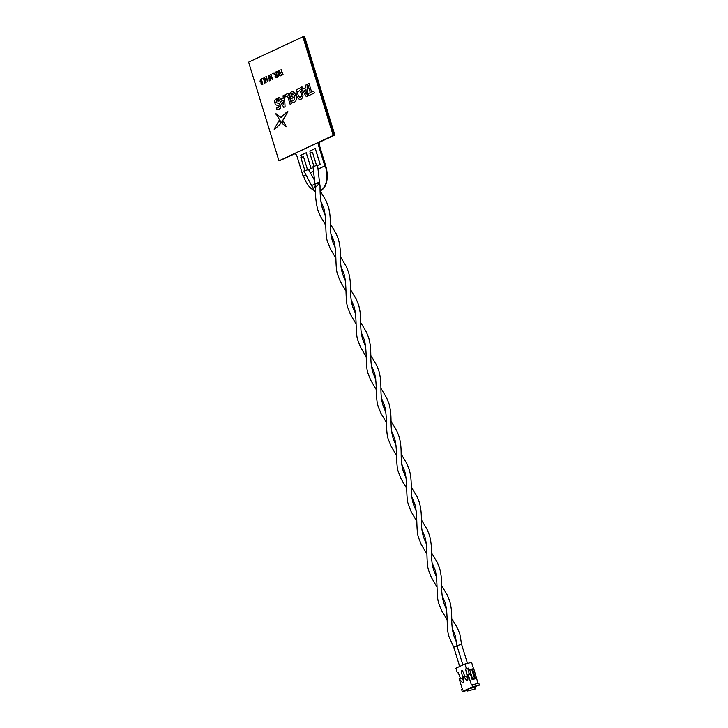 <?xml version="1.0" encoding="UTF-8"?>
<svg xmlns="http://www.w3.org/2000/svg" width="728" height="728" viewBox="0 0 728 728"><rect width="100%" height="100%" fill="white"/><g stroke="black" fill="none" stroke-linecap="round" stroke-linejoin="round"><path stroke-width="1.09" d="M288.252 93.284L285.267 94.686L285.385 96.879L287.533 95.878L290.135 104.332L291.464 103.713L288.252 93.284L285.267 94.686L285.385 96.879L287.533 95.878L290.135 104.332L291.464 103.713L288.252 93.284M303.185 88.862L301.993 86.869L300.6 87.524L306.37 96.742L307.68 96.132L307.025 84.512L305.669 85.149L305.851 87.624L303.185 88.862L301.993 86.869L300.6 87.524L306.37 96.742L307.68 96.132L307.025 84.512L305.669 85.149M299.363 99.245L301.128 99.199L302.475 97.789L302.985 95.423L301.337 90.081L299.681 88.725L297.916 88.77L296.578 90.172L296.059 92.547C296.241 95.905 297.343 98.134 299.363 99.245L301.128 99.199L302.475 97.789L302.985 95.423L301.337 90.081L299.681 88.725L297.916 88.77L296.569 90.172M248.594 62.144L278.942 160.806L333.206 135.444L302.857 36.791L248.594 62.144M261.024 83.629L262.089 84.594L262.908 84.239L261.288 78.97L260.506 79.343L260.042 81.263L261.015 82.346L261.024 83.629L262.908 84.239L261.288 78.97L260.506 79.343M286.395 126.736L283.429 121.321L282.173 123.496L286.395 126.736L283.429 121.321L282.173 123.496M279.033 120.621L274.11 129.138L274.374 129.62L280.808 123.442L279.033 120.621L274.11 129.138L274.374 129.62L280.808 123.442L279.033 120.621M281.317 122.823L287.906 111.693L287.633 111.202L287.906 111.693L287.624 111.202L280.972 117.517L275.957 113.677L281.445 122.823L287.906 111.693L287.624 111.202M280.771 117.481L275.776 114.078M277.941 109.764L280.207 108.49L280.426 105.278L279.634 103.804L275.866 102.457L276.604 100.873L278.751 101.065L277.286 98.726L274.875 100.018L274.429 101.52L275.43 104.686L279.179 105.988L278.487 107.635L276.749 107.58L276.858 109.519L279.051 109.509L280.653 106.989L279.634 103.804L275.866 102.457L276.604 100.873L278.751 101.065L277.286 98.726L276.039 98.999M308.408 93.548L308.526 95.732L314.623 92.884L313.541 91.146L311.63 92.037L309.027 83.584L307.707 84.202L310.301 92.656L308.408 93.548L308.526 95.732L314.623 92.884L313.541 91.146L311.63 92.037L309.027 83.584L307.698 84.202M289.48 94.185L290.9 98.799L293.12 97.761L292.556 95.923L291.509 96.415L291 94.767L291.864 93.876L293.912 94.695L294.658 96.26L294.649 99.49L293.575 100.418L292.219 100.009L291.819 101.784L293.047 102.457L294.512 102.284L295.868 100.883L296.387 98.517L295.95 95.65L294.74 93.148L293.084 91.801L291.327 91.855L289.48 94.185L290.9 98.799L293.12 97.761L292.556 95.923L291.509 96.415L291 94.767L292.92 93.848M291.327 91.855L293.084 91.801L294.74 93.148L295.95 95.65L296.387 98.517L295.868 100.883L294.512 102.284L293.047 102.457M280.571 99.436L279.379 97.434L277.987 98.089L283.756 107.316L285.067 106.698L284.411 95.086L283.055 95.714L283.238 98.189L280.571 99.436L279.379 97.434L277.987 98.089L283.756 107.316L285.067 106.698L284.411 95.086L283.055 95.714M276.076 71.872L276.385 74.429L275.766 74.693L274.074 72.809L273.61 73.028L275.357 74.984L275.029 76.758L276.431 77.723L277.686 77.132L275.666 72.063M275.029 76.758L276.13 77.832L277.686 77.132L276.067 71.872M275.976 74.62L273.61 73.028M280.963 74.911L281.144 75.521L283.074 74.62L281.054 69.551L281.772 71.908L280.48 72.518L280.662 73.118L281.964 72.518L282.482 74.201L280.963 74.911L281.144 75.521L283.074 74.62L281.054 69.551M279.261 74.884L280.662 75.748L278.997 73.746L279.197 70.416L278.542 73.2L277.05 71.417L276.558 71.644L278.496 73.965L278.324 76.84L278.951 74.447L280.171 75.976L280.662 75.748L278.997 73.746L279.197 70.416L278.697 70.643M267.549 81.873L268.177 80.071L267.986 79.452L267.558 80.544L266.302 76.44L267.549 81.873L268.177 80.071L267.986 79.452L267.558 80.544L265.929 76.613L267.549 81.873M272.263 79.671L272.9 77.869L272.709 77.25L272.281 78.333L271.016 74.238L272.263 79.671L272.9 77.869L272.709 77.25L272.281 78.333L270.643 74.411L272.263 79.671M264.856 80.435L263.927 79.57L264.127 78.069L265.301 78.524L263.946 77.459L263.563 79.78L264.937 81.09L265.347 80.499L265.62 81.927L264.546 82.428L264.755 83.101L266.13 82.464L265.593 79.625L264.746 80.471L263.927 79.57L264.127 78.069L265.301 78.524L263.946 77.459M263.563 79.78L264.828 81.127L265.347 80.499M269.578 78.224L268.641 77.359L268.85 75.867L270.024 76.322L268.668 75.257L268.286 77.578L269.66 78.879L270.07 78.287L270.343 79.725L269.269 80.226L269.478 80.899L270.852 80.253L270.316 77.414L269.469 78.269L268.641 77.359L268.85 75.867L270.024 76.322L268.668 75.257M268.286 77.578L269.542 78.924L270.07 78.287M272.636 73.483L273.218 73.983L272.636 73.483M261.953 78.469L262.526 78.97L261.953 78.469M278.942 160.806L333.979 135.262L303.631 36.609L302.857 36.791M333.206 135.444L333.979 135.262L303.631 36.609L304.513 36.4L334.862 135.053L319.51 142.024A3.458 1.966 76.8 0 0 318.709 146.155L324.779 165.893L318.327 168.905M262.48 83.82L261.962 82.127L261.279 83.493L262.48 83.82M261.962 82.127L261.279 83.493L262.135 83.984M261.798 81.591L261.197 79.634L260.305 81.145L261.061 81.864L261.798 81.591M261.197 79.634L260.305 81.145L261.625 81.672M274.11 129.138L274.374 129.62L274.11 129.138M278.487 107.635L276.749 107.58L276.858 109.519M276.604 100.873L277.677 100.701L276.604 100.873M293.83 100.328L292.219 100.009L291.819 101.784M299.545 90.754L297.77 91.582L297.497 93.02L298.526 96.36L300.264 97.297L299.499 97.215L301.274 96.387L301.547 94.949L300.518 91.61L299.545 90.754L297.77 91.582L297.497 93.02L298.526 96.36L299.499 97.215L301.274 96.387M283.374 100.218L281.554 101.065L283.692 104.632L283.374 100.218L281.554 101.065L283.692 104.632M305.988 89.653L304.168 90.5L306.306 94.067L305.988 89.653L304.168 90.5L306.306 94.067M276.576 75.029L275.43 76.549L276.231 77.123L277.095 76.722L276.576 75.029L275.43 76.549L276.231 77.123M280.48 72.518L280.662 73.118L281.964 72.518M278.542 73.2L277.05 71.417L276.558 71.644M278.496 73.965L278.324 76.84L278.951 74.447M264.546 82.428L264.755 83.101L266.13 82.464L265.201 79.725M269.269 80.226L269.478 80.899L270.852 80.253L269.924 77.523M308.581 169.697L311.111 168.523L306.251 152.734L300.773 155.282L301.374 157.23M320.156 164.291L317.617 165.465L320.156 164.291L315.297 148.512L309.819 151.06L310.419 153.007M294.831 153.763L279.716 160.624L294.185 153.863A3.458 1.966 76.8 0 1 294.412 153.781A3.458 1.966 76.8 0 1 297.006 156.302L303.076 176.03L305.578 174.866M310.001 172.8L313.677 171.08M320.193 190.763A20.739 11.812 76.8 0 0 325.671 165.684L319.601 145.955A3.458 1.966 76.8 0 1 320.393 141.814L334.862 135.053M318.345 169.014L324.779 165.893M314.387 190.527A20.739 11.812 76.8 0 1 303.576 175.921L305.633 174.957M310.046 172.891L313.686 171.189M303.576 175.921L303.076 176.03M308.572 169.688L311.056 168.532L306.197 152.744M320.102 164.31L315.242 148.521M325.671 165.684L325.279 165.775A20.739 11.812 76.8 0 1 320.184 190.709M313.886 166.248L309.891 153.28L311.939 152.534L312.539 152.471L316.525 165.438L317.572 165.32L319.528 182.482M315.133 183.911L317.008 182.983L318.891 183.893L315.433 187.469C315.188 194.986 315.952 202.393 317.736 209.682L320.083 215.652L325.68 225.243M317.008 182.983L319.537 182.455M315.433 187.469L312.949 166.739L316.525 165.438M319.319 182.428L318.891 183.893L320.056 186.013L319.519 182.455M452.316 628.473L455.2 635.362L456.957 645.7L461.588 644.289L459.823 633.942L457.475 628.091L451.715 618.436M458.203 672.645L457.339 672.845L455.919 668.24L464.964 664.018L471.608 662.453L473.6 668.941M476.74 678.487L475.42 678.46L472.49 668.923L473.81 668.95L478.032 683.346M467.394 690.399L462.28 691.6L461.67 689.625L462.398 689.289L459.159 678.769L462.38 682.527L463.463 682.018L463.727 676.63L466.721 680.498L467.813 679.988L468.204 674.538L471.435 685.066L478.806 683.164L479.406 685.139L470.079 688.215L475.539 686.677M475.12 689.025L467.576 691.009L475.12 689.025L474.62 687.378L475.611 686.913M467.212 689.807L466.102 690.071L467.139 689.589M467.576 691.009L467.067 689.361L462.28 691.6M474.62 687.378L467.977 688.934L468.477 690.581M479.406 685.139L472.772 686.695L467.977 688.934M472.163 684.72L472.772 686.695M474.592 678.651L472.681 679.361L469.742 669.824L471.662 669.114L474.592 678.651L475.42 678.46M476.558 678.569L472.681 679.361M469.742 669.824L469.196 670.069L468.595 668.104L465.565 669.005L468.595 668.104M471.662 669.114L472.49 668.923M464.964 664.018L466.384 668.623M463.518 680.352L462.717 678.259L463.599 677.786M467.858 678.323L467.058 676.23L467.94 675.757M472.135 679.606L470.415 674.019L468.204 674.538M465.565 669.005L467.139 675.784L464.964 676.803L462.489 670.433L461.224 671.025L462.799 677.814L460.624 678.833L458.149 672.463L457.339 672.845M461.898 678.532L463.509 680.607M462.881 678.287L460.624 678.833M460.324 678.441L459.386 678.66M463.727 676.63L464.664 676.412M466.239 676.503L467.849 678.578M467.776 668.477L469.378 674.265M469.396 673.746L467.185 674.265M462.799 677.814L463.599 677.631M462.844 676.294L464.3 675.948M461.224 671.025L462.571 670.716M464.964 676.803L467.23 676.257M467.139 675.784L467.949 675.602M304.841 170.479L300.846 157.512L303.494 156.693L307.48 169.66M315.315 186.022L313.213 188.643L303.904 170.971L308.526 169.542L314.232 179.743M311.866 185.431L314.969 184.166M315.643 185.412L313.723 184.521M442.205 595.586L445.081 602.475C448.439 613.586 445.973 629.72 449.249 637.191L453.753 647.219L457.048 645.982M294.64 153.754L294.185 153.863M320.393 141.814L319.51 142.024M319.601 145.955L318.709 146.155M330.921 233.852L333.797 240.741C337.146 251.852 334.689 267.986 337.965 275.457L340.313 281.427L345.918 291.009M330.312 223.815L336.072 233.47L338.42 239.321C342.287 253.781 338.584 260.169 342.588 274.037L345.409 280.944M351.151 299.618L354.026 306.515C357.384 317.617 354.927 333.761 358.203 341.223L360.551 347.192L366.148 356.784M350.541 289.589L356.311 299.244L358.658 305.087C362.517 319.556 358.822 325.944 362.826 339.803L365.638 346.719M371.38 365.392L374.265 372.281C377.614 383.392 375.157 399.526 378.433 406.998L380.78 412.967L386.386 422.549M370.779 355.355L376.54 365.01L378.888 370.861C382.746 385.321 379.051 391.709 383.055 405.578L385.876 412.485M391.619 431.158L394.494 438.056C397.852 449.158 395.395 465.301 398.671 472.763L401.019 478.733L406.615 488.324M391.009 421.13L396.778 430.785L399.126 436.627C402.984 451.096 399.29 457.484 403.294 471.344L406.106 478.26M411.848 496.933L414.733 503.822C418.081 514.933 415.624 531.067 418.9 538.538L421.248 544.508L426.854 554.09M411.247 486.895L417.007 496.551L419.355 502.402C423.214 516.862 419.519 523.25 423.523 537.118L426.344 544.025M432.086 562.699L434.962 569.596C438.32 580.698 435.863 596.842 439.13 604.304L441.486 610.273L447.083 619.865M431.476 552.67L437.246 562.325L439.594 568.168C443.452 582.637 439.757 589.025 443.762 602.884L446.573 609.8M325.17 215.179L322.358 208.263C320.702 202.393 319.938 194.977 320.056 186.013M467.476 663.426L461.579 644.28M462.89 664.983L456.957 645.709M320.193 190.927L326.007 200.673L328.31 206.434C332.168 220.903 328.474 227.282 332.478 241.15L335.289 248.066M320.802 200.964L323.678 207.853C327.036 218.964 324.579 235.099 327.846 242.57L330.203 248.539L335.799 258.121M341.032 266.73L343.916 273.628C347.265 284.739 344.808 300.873 348.084 308.344L350.432 314.314L356.028 323.896M340.422 256.702L346.191 266.357L348.539 272.199C352.398 286.668 348.703 293.056 352.707 306.916L355.528 313.832M361.27 332.505L364.146 339.394C367.504 350.505 365.046 366.639 368.313 374.11L370.661 380.08L376.267 389.662M360.66 322.468L366.43 332.123L368.778 337.974C372.636 352.443 368.941 358.822 372.945 372.691L375.757 379.606M381.499 398.271L384.384 405.168C387.733 416.279 385.276 432.414 388.552 439.885L390.9 445.855L396.496 455.437M380.89 388.242L386.659 397.898L389.007 403.74C392.865 418.209 389.171 424.597 393.175 438.456L395.986 445.372M401.738 464.045L404.613 470.934C407.971 482.045 405.505 498.18 408.781 505.651L411.129 511.62L416.735 521.202M401.128 454.008L406.897 463.663L409.236 469.515C413.104 483.984 409.409 490.363 413.413 504.231L416.225 511.147M421.967 529.811L424.852 536.709C428.201 547.82 425.744 563.954 429.019 571.425L431.367 577.395L436.964 586.977M421.357 519.783L427.127 529.438L429.474 535.28C433.333 549.749 429.638 556.137 433.642 569.997L436.454 576.913M441.596 585.549L447.365 595.204L449.704 601.055C453.571 615.524 449.868 621.903 453.881 635.771L456.693 642.688M315.561 192.356L313.213 188.643M459.686 666.484L453.753 647.219"/></g></svg>

